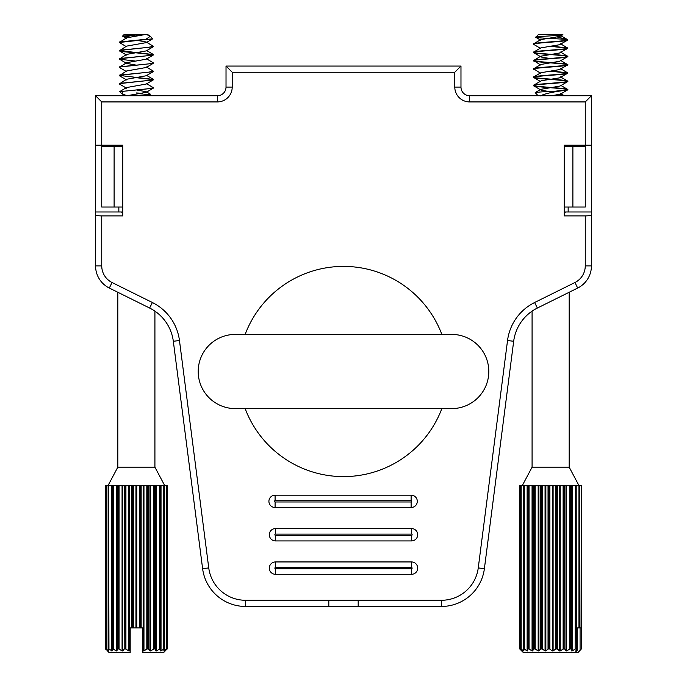 <?xml version="1.0" encoding="UTF-8"?>
<svg xmlns="http://www.w3.org/2000/svg" width="687" height="687" viewBox="0 0 687 687"><rect width="100%" height="100%" fill="white"/><g stroke="black" fill="none" stroke-linecap="round" stroke-linejoin="round"><path stroke-width="1.03" d="M117.82 145.644L117.82 145.206L122.046 145.206L122.046 146.443M564.954 146.443L564.954 145.206L569.179 145.206L569.179 145.644M572.889 146.443L564.671 146.443L564.671 207.036L585.255 207.036L585.255 146.443L572.889 146.443L572.889 207.036M564.233 213.288L565.538 211.982L591.438 211.982L591.438 145.206L564.233 145.206L564.233 215.907L585.255 215.907C588.982 215.838 591.043 215.469 591.438 214.816L591.438 265.886A24.732 24.732 0 0 1 577.69 288.042L537.363 308.042A43.281 43.281 0 0 0 513.67 341.293L484.387 568.699A43.281 43.281 0 0 1 441.458 606.458L358.185 606.458L358.185 600.275L441.458 600.275A37.098 37.098 0 0 0 478.255 567.909L484.387 568.699A43.281 43.281 0 0 1 441.458 606.458L441.458 600.275M568.158 207.036L568.158 211.982M569.918 146.443L569.918 145.644L564.954 145.644M122.046 145.644L117.082 145.644L117.082 146.443M152.377 302.503L149.637 308.042L109.31 288.042A24.732 24.732 0 0 1 95.562 265.886L95.562 214.816C95.957 215.469 98.018 215.838 101.745 215.907L101.745 265.886A18.549 18.549 0 0 0 112.05 282.503L152.377 302.503A49.464 49.464 0 0 1 179.462 340.503L173.33 341.293A43.281 43.281 0 0 0 149.637 308.042A43.281 43.281 0 0 1 173.33 341.293L202.613 568.699A43.281 43.281 0 0 0 245.542 606.458L358.185 606.458M101.745 215.907L122.767 215.907L122.767 145.206L95.562 145.206L95.562 95.742L217.367 95.742A8.656 8.656 0 0 0 226.023 87.086L226.023 66.064L460.977 66.064L460.977 87.086A8.656 8.656 0 0 0 469.633 95.742L591.438 95.742L591.438 145.206M95.562 214.816L95.562 211.982L121.462 211.982L122.767 213.288M95.562 145.206L95.562 211.982M591.438 211.982L591.438 214.816M125.927 485.709L125.927 649.112L125.42 648.94L125.42 485.709L129.568 485.709L129.568 650.915L130.186 650.383L130.186 652.65L109.164 652.65L107.464 650.855M130.186 650.383L130.186 627.918L131.586 627.918L131.586 485.709L132.033 485.709L132.033 627.918L132.952 627.918L132.952 485.709L132.033 485.709M165.275 650.855L163.575 652.65L142.553 652.65L142.553 650.383L143.171 650.915L143.171 485.709L147.319 485.709L147.319 648.94L146.812 649.112L146.812 485.709M141.153 627.918L140.706 627.918L140.706 485.709L141.153 485.709L141.153 627.918L142.553 627.918L142.553 650.383M132.952 485.709L139.787 485.709L139.787 627.918L140.706 627.918M139.787 627.918L139.289 627.918L139.289 485.709M133.45 485.709L133.45 627.918L139.289 627.918M133.45 627.918L132.952 627.918M132.033 627.918L131.586 627.918M129.568 650.915L128.778 650.915L128.778 485.709M122.784 485.709L122.784 650.915L122.071 650.915L122.071 485.709L124.562 485.709L124.184 649.112L124.184 485.709M118.576 485.709L119.066 485.709L119.066 649.112L118.576 648.94L118.576 485.709L117.829 485.709L117.546 649.112L117.829 485.709M116.859 485.709L116.859 650.915L116.258 650.915L116.258 485.709L117.546 485.709M113.286 485.709L113.286 649.112L112.848 648.94L112.848 485.709L116.258 485.709M108.958 649.112L108.598 485.709L108.958 649.112L112.153 650.915L111.715 650.915L111.715 485.709L112.256 485.709L112.093 649.112L112.848 648.94M106.356 649.112L106.356 485.709L106.356 649.112L108.718 650.915L108.718 650.366M108.16 648.949L108.134 485.709L108.16 649.112L108.598 648.94M107.516 650.915L106.004 649.112M105.643 485.709L105.489 648.94L105.489 485.709L106.09 648.94M106.391 649.876L105.489 648.94L105.489 485.709M155.193 485.709L155.193 649.112L154.91 485.709L159.891 485.709L159.891 648.94L160.646 649.112L160.483 485.709L164.141 485.709L164.141 648.94L164.579 649.112L164.536 485.709L166.649 485.709L166.735 649.112L167.25 485.709L167.25 648.94L167.096 485.709M167.25 485.709L167.25 648.94L166.348 649.876M164.021 650.366L164.021 650.915L166.383 649.112L166.383 485.709M164.605 649.009L164.605 485.709L164.579 648.949M161.024 485.709L161.024 650.915L163.781 649.112L163.781 485.709M160.646 485.709L160.646 649.095L160.646 485.709M156.481 485.709L156.481 650.915L155.88 650.915L155.88 485.709M159.891 648.94L159.453 649.112L159.453 485.709M150.668 485.709L150.668 650.915L149.955 650.915L149.955 485.709L154.163 485.709L154.163 648.94L153.673 649.112L153.673 485.709M148.555 485.709L148.555 649.112L148.177 485.709L149.955 485.709M143.961 485.709L143.961 650.915L143.171 650.915M141.153 485.709L143.171 485.709M143.961 650.915L146.812 649.112M112.153 650.915L112.093 649.112M108.958 485.709L111.715 485.709M106.356 485.709L108.134 485.709L108.134 649.009M108.975 650.915L108.16 649.112M122.784 650.915L124.184 649.112M119.066 485.709L122.071 485.709M119.066 649.112L122.071 650.915M125.927 649.112L128.778 650.915M129.568 485.709L131.586 485.709M113.286 649.112L116.258 650.915M116.859 650.915L117.546 649.112M164.579 649.112L163.764 650.915M166.735 649.112L165.224 650.915M160.646 649.112L160.586 650.915M156.481 650.915L159.453 649.112M155.193 649.112L155.88 650.915M148.555 649.112L149.955 650.915M150.668 650.915L153.673 649.112M124.562 648.94L125.42 648.94M117.829 648.94L118.576 648.94M140.706 485.709L139.787 485.709M148.177 485.709L147.319 485.709M154.91 485.709L154.163 485.709M160.483 485.709L159.891 485.709M166.829 648.949L166.649 485.709M106.09 485.709L105.91 648.949M112.848 485.709L112.256 485.709M125.42 485.709L124.562 485.709M154.163 648.94L154.91 648.94M154.918 311.142L154.918 467.16L117.82 467.16L107.962 485.709M121.616 93.484L126.855 95.733L146.202 92.341L153.21 88.228L123.729 91.234L121.616 93.484L119.77 91.637L148.392 88.769L153.373 87.721L146.254 83.471M148.864 95.742L150.307 94.136L146.133 91.689L137.134 90.074M119.804 91.526L126.606 87.55L146.202 84.054L153.21 79.941L119.942 83.565L119.529 84.089L126.537 88.202M119.366 83.9L126.606 79.263L146.202 75.768L153.21 71.663L119.942 75.278L119.529 75.802L126.537 79.915M119.366 75.613L126.606 70.976L146.202 67.489L153.21 63.376L119.942 67L119.529 67.515L126.537 71.628M135.614 65.025L126.537 63.341L119.529 59.228L135.605 61.083M119.366 67.326L126.606 62.697L146.202 59.202L153.21 55.089L119.942 58.713L119.529 59.228M119.366 59.048L126.606 54.41L146.202 50.915L153.21 46.802L119.942 50.426L119.529 50.95L124.347 51.808L135.605 52.796M119.366 50.761L126.606 46.123L146.202 42.628L146.133 41.984L137.134 40.37M146.202 42.628L152.712 38.807L119.366 42.474L126.606 37.837L146.194 34.35L122.604 36.059L130.032 37.004M152.712 38.807L150.333 36.256L145.927 39.296L119.512 41.984M119.366 42.474L126.537 46.776M119.512 50.271L148.392 47.343L153.373 46.295L153.21 46.802M136.37 52.856L153.253 54.745M119.512 58.558L148.392 55.63L153.373 54.582L153.21 55.089M119.512 66.845L148.392 63.917L153.373 62.869L153.21 63.376M119.512 75.123L148.392 72.204L153.373 71.156L153.21 71.663M136.37 77.708L153.253 79.598M119.512 83.41L148.392 80.482L153.373 79.434L153.21 79.941M153.373 87.721L153.21 88.228M136.37 92.96L142.209 93.286M150.341 94.265L136.37 95.587M153.373 79.434L137.125 77.451M136.37 77.391L119.486 75.458M153.373 71.156L146.254 66.905M153.373 62.869L146.254 58.618M153.373 54.582L137.125 52.598M136.37 52.538L119.486 50.598M153.373 46.295L146.254 42.044M146.168 34.367L150.333 36.256M121.436 91.234L123.729 91.234M149.173 39.296L145.927 39.296M122.604 36.059L124.313 34.35L141.865 34.35M147.319 648.94L148.177 648.94M114.111 207.036L122.329 207.036L122.329 146.443L101.745 146.443L101.745 207.036L114.111 207.036L114.111 146.443M118.842 211.982L118.842 207.036M107.309 145.206L107.309 146.443M579.691 146.443L579.691 145.206M95.562 95.742L101.745 101.925L101.745 145.206M585.255 145.206L585.255 101.925L469.633 101.925A14.839 14.839 0 0 1 454.794 87.086L454.794 72.247L232.206 72.247L226.023 66.064M454.794 72.247L460.977 66.064M585.255 101.925L591.438 95.742M328.815 606.458L328.815 600.275L358.185 600.275M275.092 495.164L411.118 495.164A6.183 6.183 0 0 1 417.301 501.347A6.183 6.183 0 0 1 411.118 507.53L275.092 507.53A6.183 6.183 0 0 1 268.909 501.347A6.183 6.183 0 0 1 275.092 495.164L275.092 500.729A0.618 0.618 0 0 0 274.474 501.347A0.618 0.618 0 0 0 275.092 501.965L411.118 501.965L411.118 507.53M275.487 528.552L411.513 528.552A6.183 6.183 0 0 1 417.696 534.735A6.183 6.183 0 0 1 411.513 540.918L275.487 540.918A6.183 6.183 0 0 1 269.304 534.735A6.183 6.183 0 0 1 275.487 528.552L275.487 534.117A0.618 0.618 0 0 0 274.869 534.735A0.618 0.618 0 0 0 275.487 535.353L411.513 535.353L411.513 540.918M275.487 561.94L411.513 561.94A6.183 6.183 0 0 1 417.696 568.123A6.183 6.183 0 0 1 411.513 574.306L275.487 574.306A6.183 6.183 0 0 1 269.304 568.123A6.183 6.183 0 0 1 275.487 561.94L275.487 567.505A0.618 0.618 0 0 0 274.869 568.123A0.618 0.618 0 0 0 275.487 568.742L411.513 568.742L411.513 574.306M245.156 408.602L451.702 408.602A37.098 37.098 0 0 0 488.801 371.504A37.098 37.098 0 0 0 451.702 334.406L235.298 334.406A37.098 37.098 0 0 0 198.2 371.504A37.098 37.098 0 0 0 235.298 408.602L245.156 408.602A105.111 105.111 0 0 0 441.844 408.602M441.844 334.406A105.111 105.111 0 0 0 245.156 334.406M576.204 649.069L576.195 485.709L576.307 650.915L577.123 650.383L574.864 652.65L577.836 652.65L581.211 649.112L581.211 627.918M577.123 650.383L577.123 627.918L578.969 627.918L578.969 485.709L579.304 627.918L581.047 627.918L581.279 485.709L581.391 627.918L581.279 485.709M580.086 627.918L580.086 650.383M581.047 485.709L579.682 485.709L579.682 627.918L579.304 485.709M576.178 648.983L576.067 485.709L575.534 485.709L575.113 649.112L575.534 485.709M572.185 485.709L572.185 650.915L571.627 650.915L571.627 485.709L575.113 485.709M570.906 485.709L571.146 649.112L570.906 485.709L570.193 485.709L570.193 648.94L569.712 649.112L569.712 485.709L570.193 485.709M566.698 485.709L566.698 650.915L566.011 650.915L566.011 485.709L569.712 485.709M564.808 485.709L564.808 649.112L564.456 485.709L566.011 485.709M560.206 485.709L560.206 650.915L559.433 650.915L559.433 485.709L563.623 485.709L563.623 648.94L563.117 649.112L563.117 485.709M557.578 485.709L557.578 649.112L557.148 485.709L559.433 485.709M553.112 485.709L553.112 650.915L552.296 650.915L552.296 485.709L556.238 485.709L556.238 648.94L555.74 649.112L555.74 485.709M549.909 485.709L549.909 649.112L549.428 648.94L549.428 485.709L552.296 485.709M545.864 485.709L545.864 650.915L545.057 650.915L545.057 485.709L548.501 485.709L548.501 648.94L548.037 649.112L548.037 485.709M542.292 485.709L542.292 649.112L541.785 648.94L541.785 485.709L545.057 485.709M538.917 485.709L538.917 650.915L538.17 650.915L538.17 485.709L540.901 485.709L540.506 649.112L540.506 485.709M535.19 485.709L535.19 649.112L534.692 648.94L534.692 485.709L538.17 485.709M532.7 485.709L532.7 650.915L532.064 650.915L532.064 485.709L533.911 485.709L533.601 649.112L533.601 485.709M529.067 485.709L529.067 649.112L528.612 648.94L528.612 485.709L532.064 485.709M527.616 485.709L527.616 650.915L527.127 650.915L527.127 485.709L527.968 485.709L527.771 649.112L527.771 485.709M524.293 485.709L524.293 649.112L523.906 485.709L527.127 485.709M521.175 649.112L521.175 485.709L521.175 649.112L523.666 650.915L523.666 650.005M521.175 485.709L523.451 485.709L523.374 649.112L523.906 648.94M520.883 485.709L520.643 648.94L521.897 650.769M519.904 485.709L519.716 648.94L519.724 485.709L520.617 485.709L520.617 648.966M581.305 648.983L581.331 627.918L581.211 649.112M523.975 650.915L523.374 649.112M519.904 649.112L522.06 650.984M532.7 650.915L533.601 649.112M529.067 649.112L532.064 650.915M535.19 649.112L538.17 650.915M538.917 650.915L540.506 649.112M524.293 649.112L527.127 650.915M527.616 650.915L527.771 649.112M542.292 649.112L545.057 650.915M545.864 650.915L548.037 649.112M560.206 650.915L563.117 649.112M557.578 649.112L559.433 650.915M549.909 649.112L552.296 650.915M553.112 650.915L555.74 649.112M572.185 650.915L575.113 649.112M571.146 485.709L571.627 485.709M571.146 649.112L571.627 650.915M576.195 649.112L575.921 650.915M576.307 485.709L578.969 485.709M564.808 649.112L566.011 650.915M566.698 650.915L569.712 649.112M575.534 648.94L576.067 648.94M570.193 648.94L570.906 648.94M563.623 648.94L564.456 648.94M556.238 648.94L557.148 648.94M548.501 648.94L549.428 648.94M540.901 648.94L541.785 648.94M533.911 648.94L534.692 648.94M527.968 648.94L528.612 648.94M574.864 652.65L523.425 652.65L519.716 648.94L519.716 485.709L519.716 648.94M523.906 485.709L523.451 485.709M528.612 485.709L527.968 485.709M534.692 485.709L533.911 485.709M541.785 485.709L540.901 485.709M549.428 485.709L548.501 485.709M557.148 485.709L556.238 485.709M564.456 485.709L563.623 485.709M576.067 485.709L576.195 649.035M569.179 292.267L569.179 467.16L532.082 467.16L522.223 485.709M551.627 95.742L560.48 94.102L567.471 89.997L558.643 91.234C549.943 92.573 543.769 94.153 540.119 95.965M548.999 91.517L541.785 90.315L540.781 89.954L540.789 89.336L559.476 86.167L560.48 85.815L560.472 85.197L567.471 89.301L567.136 89.817C573.387 88.408 538.204 87.026 534.125 85.677C527.874 84.261 563.057 82.887 567.136 81.53L567.471 81.014L560.472 76.91M549.798 58.472L541.785 57.167L540.781 56.815L540.789 56.197L533.627 60.49L540.781 65.102L540.789 64.484L533.627 68.777L540.781 73.389L540.789 72.762L533.79 76.867L533.79 77.571L540.781 81.667L540.789 81.049L541.983 80.645L559.476 77.88L567.136 73.569C563.057 74.917 527.874 76.3 534.125 77.708C538.204 79.057 573.387 80.439 567.136 81.856C563.057 83.204 527.874 84.587 534.125 85.995C538.204 87.343 573.387 88.726 567.136 90.134M540.789 72.762L559.476 69.602L567.136 65.282C563.057 66.63 527.874 68.013 534.125 69.421M540.789 64.484L559.476 61.315L567.136 56.995C563.057 58.343 527.874 59.726 534.125 61.143C538.204 62.491 573.387 63.874 567.136 65.282M540.789 56.197L559.476 53.028L567.136 48.708C563.057 50.065 527.874 51.439 534.125 52.856C538.204 54.204 573.387 55.587 567.136 56.995M540.781 56.815L533.79 52.71L533.79 52.014L540.789 47.91L559.476 44.741L567.136 40.43C563.057 41.778 527.874 43.161 534.125 44.569L533.79 43.728L540.789 39.623L559.476 36.454L560.48 36.102L560.472 35.484L567.471 39.588L567.136 40.104L566.577 39.296L557.071 36.943M567.136 40.43C568.235 40.009 567.376 39.64 564.559 39.296C557.166 38.695 537.981 38.043 535.98 37.39C531.377 36.566 559.673 35.724 562.73 34.762L538.574 34.35L535.791 37.313L540.781 40.241L540.789 39.623M562.73 34.762L562.37 34.35L562.885 34.548M567.634 39.777L567.471 40.284M549.806 46.244L567.522 48.219M534.125 69.104C527.874 67.695 563.057 66.313 567.136 64.964C573.387 63.547 538.204 62.174 534.125 60.817C527.874 59.408 563.057 58.026 567.136 56.678C573.387 55.269 538.204 53.887 534.125 52.538C527.874 51.121 563.057 49.739 567.136 48.391L567.634 48.064L567.471 48.571M567.136 56.678L567.634 56.351L567.471 56.858M567.136 64.964L567.634 64.63L567.471 65.145M549.806 71.105L567.522 73.08M567.136 81.53C573.387 80.121 538.204 78.739 534.125 77.391C527.874 75.982 563.057 74.6 567.136 73.251L567.634 72.916L567.471 73.423M567.634 81.203L567.136 81.856M540.789 81.049L533.79 85.154L534.125 85.995M567.634 89.49L567.471 89.997M558.797 94.608L563.434 95.227L562.911 95.587M567.136 89.817L554.933 91.234C540.944 91.766 534.572 92.341 535.8 92.96M540.789 89.336L535.19 92.625L538.136 95.742M567.634 72.916L551.463 70.907M567.634 64.63L560.472 60.336M567.634 56.351L560.472 52.049M567.634 48.064L551.463 46.046M567.136 40.104C563.057 41.46 527.874 42.834 534.125 44.251L533.739 44.08M554.933 91.234L558.643 91.234M564.559 39.296L566.577 39.296M577.836 652.65L579.493 650.993M202.613 568.699A43.281 43.281 0 0 0 245.542 606.458L245.542 600.275A37.098 37.098 0 0 1 208.745 567.909L202.613 568.699M534.623 302.503L537.363 308.042A43.281 43.281 0 0 0 513.67 341.293L507.538 340.503A49.464 49.464 0 0 1 534.623 302.503L574.95 282.503A18.549 18.549 0 0 0 585.255 265.886L585.255 215.907M136.782 485.709L136.782 627.918M135.957 627.918L135.957 485.709M232.206 72.247L232.206 87.086L226.023 87.086M217.367 95.742L217.367 101.925L101.745 101.925M232.206 87.086A14.839 14.839 0 0 1 217.367 101.925M454.794 87.086L460.977 87.086M469.633 101.925L469.633 95.742M179.462 340.503L208.745 567.909M112.05 282.503L109.31 288.042M245.542 600.275L328.815 600.275M101.745 265.886L95.562 265.886M478.255 567.909L507.538 340.503M577.69 288.042L574.95 282.503M591.438 265.886L585.255 265.886M411.118 501.965A0.618 0.618 0 0 0 411.736 501.347A0.618 0.618 0 0 0 411.118 500.729L411.118 495.164M411.118 500.729L275.092 500.729M275.092 507.53L275.092 501.965M411.513 535.353A0.618 0.618 0 0 0 412.131 534.735A0.618 0.618 0 0 0 411.513 534.117L411.513 528.552M411.513 534.117L275.487 534.117M275.487 540.918L275.487 535.353M411.513 568.742A0.618 0.618 0 0 0 412.131 568.123A0.618 0.618 0 0 0 411.513 567.505L411.513 561.94M411.513 567.505L275.487 567.505M275.487 574.306L275.487 568.742M523.374 648.975L523.374 485.709L523.357 649.026M117.82 467.16L117.82 292.267M119.366 145.644L119.366 145.206M126.537 55.054L119.529 50.95M126.537 38.489L122.655 36.205M122.346 94.016L125.274 95.742M147.258 34.35L149.663 35.767M146.254 75.184L153.227 79.271M146.254 50.331L153.227 54.41M154.918 467.16L164.777 485.709M581.391 627.918L581.391 485.709M532.082 467.16L532.082 311.142M540.781 89.954L533.79 85.858M560.48 85.815L567.471 81.71M540.781 48.528L533.79 44.432M560.48 36.102L562.833 34.711M560.472 93.475L563.434 95.227M560.472 68.623L567.471 72.728M560.472 43.77L567.471 47.875M567.634 145.644L567.634 145.206M569.179 467.16L579.038 485.709"/></g></svg>
